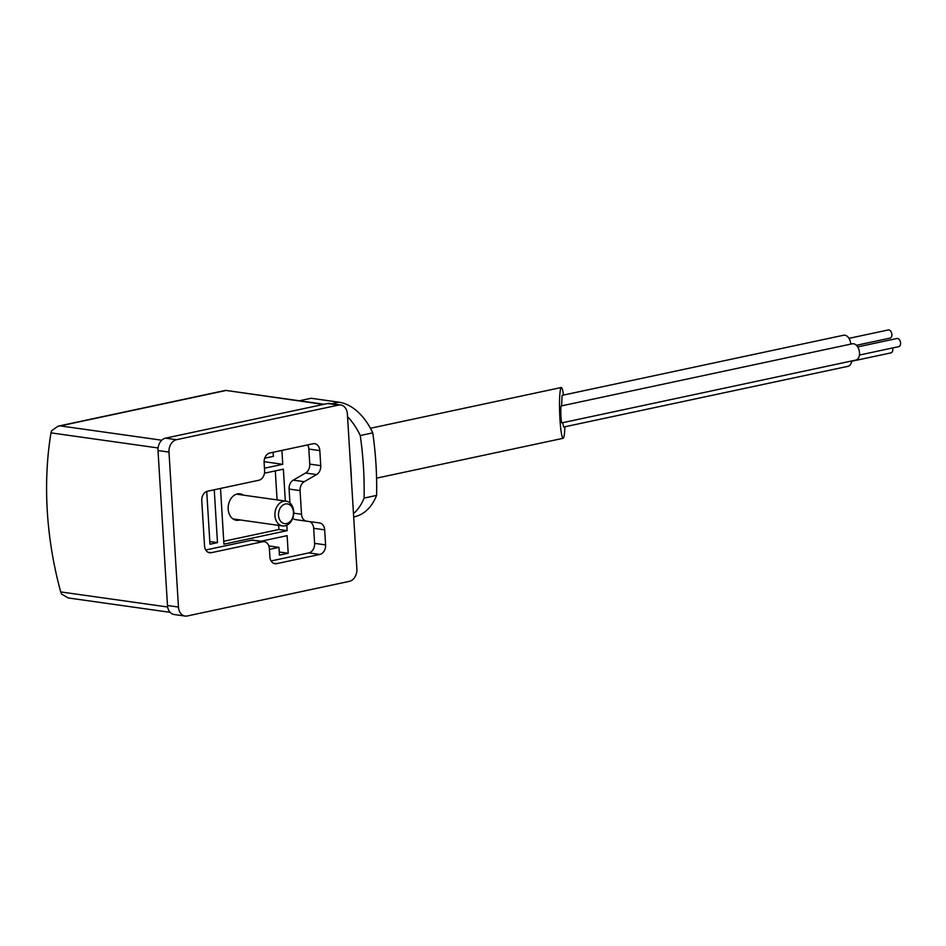 <?xml version="1.0" encoding="UTF-8"?>
<svg xmlns="http://www.w3.org/2000/svg" width="946" height="946" viewBox="0 0 946 946"><rect width="100%" height="100%" fill="white"/><g stroke="black" fill="none" stroke-linecap="round" stroke-linejoin="round"><path stroke-width="1.42" d="M264.466 468.223L282.759 464.309L281.908 450.402M273.146 452.283L273.394 456.35L264.714 458.207M220.513 488.443L223.918 544.163L287.135 530.659L286.804 525.255M285.325 501.049L283.374 469.169L264.478 473.201M206.736 491.447L209.965 544.234L217.485 542.626L214.245 489.78M269.421 549.39L278.964 547.356L279.437 555.148L288.199 553.268L287.123 535.649L261.025 541.218M161.754 440.209L60.225 425.889L58.096 426.161L51.592 430.773L50.989 432.866A258.636 165.905 77.9 0 0 60.71 591.924L61.585 594.041L68.266 597.955L170.126 612.322M299.338 400.773L311.08 398.266L338.928 402.192L331.762 403.729M563.461 395.073C562.764 390 562.03 387.47 561.297 387.505L560.73 388.298C559.429 393.631 559.169 403.942 559.937 419.232C560.765 431.364 561.853 437.714 563.177 438.294C564.064 437.844 564.632 434.013 564.892 426.776M353.674 516.906L354.644 516.705A58.404 37.462 -102.1 0 0 376.603 495.397L364.08 498.081A258.636 165.905 -102.1 0 0 360.26 435.538A58.404 37.462 -102.1 0 0 347.549 416.689M353.473 513.631A58.404 37.462 -102.1 0 0 364.08 498.081M376.603 495.397A258.636 165.905 -102.1 0 0 372.771 432.866L360.26 435.538M350.126 458.798A258.636 165.905 77.9 0 1 351.451 480.485M372.771 432.866A58.404 37.462 -102.1 0 0 338.928 402.192M324.111 404.273L225.621 390.379L323.437 404.415M561.38 405.905C560.269 405.739 560.919 423.489 562.007 422.838L855.752 360.107A8.348 5.357 -102.1 0 0 859.252 350.824A8.348 5.357 -102.1 0 0 852.275 343.788L561.38 405.905M850.809 344.096A8.348 5.357 -102.1 0 0 843.584 335.239L562.078 395.369L561.628 405.858M562.681 422.696L563.615 427.048L847.971 366.315A8.348 5.357 -102.1 0 0 851.672 360.97M856.402 345.302L890.009 338.124A4.174 2.672 -102.1 0 0 891.842 333.962A4.174 2.672 -102.1 0 0 888.885 329.941A4.174 2.672 -102.1 0 0 888.27 329.965L848.988 338.349M851.625 361.266L890.907 352.882A4.174 2.672 -102.1 0 0 892.586 347.974M859.417 355.057L898.7 346.662A4.174 2.672 -102.1 0 0 900.533 342.499A4.174 2.672 -102.1 0 0 897.577 338.491A4.174 2.672 -102.1 0 0 896.962 338.502L857.679 346.898M185.097 616.059L174.099 614.51A10.844 8.1 -82 0 1 167.477 605.499L158.006 450.544A10.844 8.1 -82 0 1 165.491 438.152L327.612 403.528A10.844 8.1 -82 0 1 329.776 403.445L340.761 404.994A10.844 8.1 -82 0 1 347.383 413.993L356.867 568.948A10.844 8.1 -82 0 1 349.381 581.352L187.261 615.976A10.844 8.1 -82 0 1 185.097 616.059A10.844 8.1 -82 0 1 178.463 607.06L168.991 452.093A10.844 8.1 -82 0 1 176.476 439.701L338.597 405.077A10.844 8.1 -82 0 1 340.761 404.994M264.277 541.68A8.348 6.232 -82 0 0 262.621 541.739L211.289 552.701A8.348 6.232 -82 0 1 209.622 552.76A8.348 6.232 -82 0 1 204.525 545.842L201.77 500.741A8.348 6.232 -82 0 1 207.529 491.211L258.849 480.249A8.348 6.232 -82 0 0 264.608 470.706L264.111 462.511A8.348 6.232 -82 0 1 269.87 452.98L313.055 443.757A8.348 6.232 -82 0 1 314.722 443.686A8.348 6.232 -82 0 1 319.819 450.615L320.741 465.657A8.348 6.232 -82 0 1 316.591 474.573L304.222 481.703A8.348 6.232 -82 0 0 300.071 490.607L301.514 514.269A8.348 6.232 -82 0 0 306.61 521.187A8.348 6.232 -82 0 1 306.61 521.187L319.547 522.925A8.348 6.232 -82 0 1 319.571 522.937A8.348 6.232 -82 0 1 324.667 529.855L325.59 544.896A8.348 6.232 -82 0 1 319.831 554.439L276.634 563.662A8.348 6.232 -82 0 1 274.967 563.721A8.348 6.232 -82 0 1 269.882 556.804L269.374 548.597A8.348 6.232 -82 0 0 264.277 541.68L253.292 540.131A8.348 6.232 -82 0 0 251.624 540.19L205.755 549.993M309.354 521.553A8.348 6.232 -82 0 1 313.682 528.306L314.604 543.347A8.348 6.232 -82 0 1 308.845 552.89L271.1 560.943M306.587 521.187L295.66 519.638A8.348 6.232 -82 0 1 295.625 519.638A8.348 6.232 -82 0 1 292.752 518.148M300.071 490.607L289.086 489.058L289.937 502.976M289.086 489.058A8.348 6.232 -82 0 1 293.236 480.154L305.593 473.024A8.348 6.232 -82 0 0 309.756 464.108L308.834 449.066A8.348 6.232 -82 0 0 307.616 444.916M278.644 525.385L278.893 529.5L223.741 541.278M275.31 470.883L277.083 499.878M243.394 495.136A13.35 9.968 98 0 0 240.071 493.824A13.35 9.968 98 0 0 228.329 505.649A13.35 9.968 98 0 0 236.346 520.253A13.35 9.968 98 0 0 239.894 519.91M278.893 529.5L287.135 530.659M237.895 494.356A13.35 9.968 98 0 0 237.245 493.954M233.674 519.342A13.35 9.968 98 0 0 234.395 519.141M293.709 511.538A12.511 9.342 98 0 0 286.059 501.155A12.511 9.342 98 0 0 275.061 512.235A12.511 9.342 98 0 0 282.57 525.929A12.511 9.342 98 0 0 293.709 511.538M293.473 512.188A9.957 7.438 98 0 0 281.742 506.098A9.957 7.438 98 0 0 282.783 523.055A9.957 7.438 98 0 0 293.473 512.188M209.799 541.55L217.485 542.626M264.088 461.683L282.759 464.309M279.247 552.003L288.199 553.268M268.841 545.925L278.964 547.356M50.989 432.866L158.077 447.966M60.71 591.924L167.655 607.001M60.225 425.889L225.479 390.592M178.463 607.06L167.477 605.499M168.991 452.093L158.006 450.544M176.476 439.701L165.491 438.152M338.597 405.077L327.612 403.528M325.59 544.896L314.604 543.347M319.831 554.439L308.845 552.89M324.667 529.855L313.682 528.306M301.514 514.269L293.721 513.17M304.222 481.703L293.236 480.154M316.591 474.573L305.593 473.024M320.741 465.657L309.756 464.108M319.819 450.615L308.834 449.066M211.289 552.701L208.037 552.239M262.621 541.739L251.624 540.19M276.634 563.662L273.382 563.201M561.297 387.505L370.442 428.266M563.177 438.294L376.579 478.144M58.096 426.161L225.621 390.379M306.61 521.187L295.625 519.638M233.023 518.94L282.57 525.929M236.524 494.167L286.059 501.155"/></g></svg>
